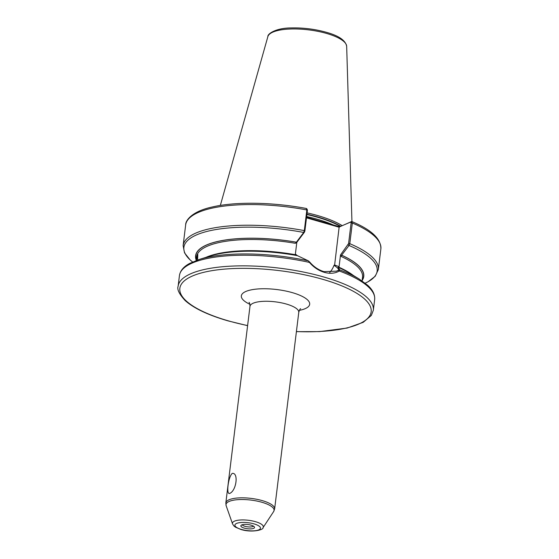 <?xml version="1.0" encoding="UTF-8"?>
<svg xmlns="http://www.w3.org/2000/svg" width="559" height="559" viewBox="0 0 559 559"><rect width="100%" height="100%" fill="white"/><g stroke="black" fill="none" stroke-linecap="round" stroke-linejoin="round"><path stroke-width="0.84" d="M196.356 260.452L197.802 254.373L197.579 260.019M229.77 493.387C225.941 495.267 228.205 476.911 232.223 473.403C238.735 472.306 236.478 490.62 229.77 493.387M308.729 261.263L309.749 262.115C313.865 266.881 318.623 270.053 324.017 271.646L336.567 271.157L338.775 269.899C338.663 268.872 337.07 267.342 334.002 265.301A25.274 21.361 -113.8 0 1 329.691 272.506M244.325 528.136A6.883 2.117 -173 0 0 251.571 528.835A6.883 2.117 -173 0 0 254.45 527.081A6.883 2.117 -173 0 0 251.054 525.167A6.883 2.117 -173 0 0 241.027 525.432A6.883 2.117 -173 0 0 244.325 528.136M242.152 524.782A5.897 1.817 -173 0 0 245.003 526.312A5.897 1.817 -173 0 0 253.513 526.18M306.57 217.248L339.627 226.758L351.863 221.553C371.462 229.749 381.133 238.868 380.868 248.909A98.342 30.291 -173 0 0 352.324 223.027L349.787 243.682L349.026 245.485L341.605 255.232L341.283 256.518L340.522 254.911L348.585 243.57L351.122 222.908L350.612 221.979L339.152 227.038L334.631 265.008L339.075 266.657L340.522 254.911M342.178 225.633A68.834 21.2 -173 0 0 317.715 215.578A68.834 21.2 -173 0 0 307.108 212.888M339.075 266.657L338.146 267.412L339.69 269.857L339.313 271.003C335.002 273.477 330.027 273.924 324.381 272.359C318.714 270.682 313.725 267.363 309.427 262.409L308.316 260.836L297.451 255.666A84.709 26.091 -173 0 0 210.254 256.015L199.283 259.46A97.357 29.99 7 0 1 308.316 260.836L309.085 261.472M297.458 255.715L295.376 254.093L296.815 242.347L295.348 243.312L296.389 242.194A84.709 26.091 -173 0 0 196.202 260.103M296.389 242.194L303.705 232.453L304.313 230.608L306.849 209.953L306.262 208.57M307.303 209.527L306.507 208.514C273.009 202.12 235.542 201.485 212.238 206.991C191.59 211.456 185.42 220.7 185.658 224.942L183.121 245.597A98.342 30.291 7 0 1 304.313 230.608L304.879 231L304.424 232.202L296.815 242.347M338.775 269.899L339.69 269.857A97.357 29.99 7 0 1 359.297 279.109L349.487 273.106A84.709 26.091 -173 0 0 338.272 267.405M350.612 221.979L351.422 221.553L352.324 223.027L351.122 222.908M362.134 280.478A84.709 26.091 -173 0 0 341.738 255.225M353.323 275.454A83.584 25.749 -173 0 0 338.384 266.978L338.146 267.412M306.912 209.415L307.415 210.345L304.879 231M339.264 227.261L306.5 217.842M334.002 265.301L334.631 265.008M359.297 279.109L367.682 285.293C372.762 289.869 375.082 294.628 374.649 299.568A98.342 30.291 -173 0 0 339.313 271.003L338.223 270.304M374.649 299.568L373.342 310.196A98.342 30.291 -173 0 0 323.815 277.005A98.342 30.291 -173 0 0 178.132 286.229L179.439 275.601A98.342 30.291 -173 0 1 309.427 262.409L309.749 262.115M183.121 245.597L184.54 252.878L190.088 259.872L192.569 261.989A97.357 29.99 -173 0 1 206.075 231.664A97.357 29.99 -173 0 1 303.705 232.453L304.424 232.202M306.989 217.374L307.352 218.087M327.106 223.153L327.476 223.873M339.627 226.758L339.152 227.038M348.585 243.57L349.787 243.682A98.342 30.291 7 0 1 378.331 269.564L375.194 276.293L368.108 281.736L365.195 283.182A97.357 29.99 -173 0 0 349.026 245.485L348.124 244.765M263.051 527.633C263.855 529.792 252.018 532.937 240.922 529.478L235.423 527.151L233.83 525.879L232.544 523.888A15.547 4.786 7 0 1 239.364 520.073A15.547 4.786 7 0 1 255.484 521.687A15.547 4.786 7 0 1 263.051 527.633L273.665 511.52A24.219 7.456 -173 0 0 261.885 502.261A24.219 7.456 -173 0 0 236.764 499.746A24.219 7.456 -173 0 0 226.143 505.685L225.836 502.918A24.582 7.574 7 0 1 262.255 500.612A24.582 7.574 7 0 1 274.637 508.907L298.772 312.355A24.582 7.574 -173 0 0 286.39 304.054A24.582 7.574 -173 0 0 249.971 306.36L225.836 502.918M253.982 523.874A12.871 3.962 -173 0 0 236.562 523.448A12.871 3.962 -173 0 0 241.397 529.429A12.871 3.962 -173 0 0 258.817 529.848A12.871 3.962 -173 0 0 253.982 523.874M249.887 304.292A34.42 10.6 7 0 1 248.944 290.401A34.42 10.6 7 0 1 292.336 292.643A34.42 10.6 7 0 1 299.344 310.364M296.41 331.557A96.372 29.683 -173 0 0 370.198 314.962A96.372 29.683 -173 0 0 322.627 279.283A96.372 29.683 -173 0 0 192.184 276.111A96.372 29.683 -173 0 0 228.393 320.859A96.372 29.683 -173 0 0 247.609 325.562M333.038 224.858A68.443 21.081 -173 0 0 317.086 219.191A68.443 21.081 -173 0 0 306.653 216.543M340.375 226.43A68.443 21.081 -173 0 0 317.33 217.199A68.443 21.081 -173 0 0 306.905 214.544M340.697 226.283A68.477 21.095 -173 0 0 317.386 216.899A68.477 21.095 -173 0 0 306.94 214.244M267.866 36.614C267.391 33.826 276.111 27.95 291.043 27.95C302.964 27.629 314.675 29.061 326.176 32.247C338.705 35.678 345.532 40.36 346.664 46.285A39.738 12.242 -173 0 0 326.624 33.449A39.738 12.242 -173 0 0 267.866 36.614L220.337 205.433M362.078 280.904L362.532 277.201A83.584 25.749 -173 0 0 341.283 256.518M295.348 243.312A83.584 25.749 -173 0 0 196.6 256.826L196.146 260.529M296.186 254.848A83.584 25.749 -173 0 0 205.957 257.364M307.415 210.345L306.849 209.953A98.342 30.291 -173 0 0 185.658 224.942M296.403 242.236A84.57 26.049 -173 0 0 196.237 259.83M362.162 280.199A84.57 26.049 -173 0 0 341.605 255.232M300.63 308.68L300.637 308.673C299.98 308.952 299.358 310.182 298.772 312.355M232.544 523.888L226.143 505.685M178.132 286.229C176.868 289.331 179.215 294.118 185.176 300.581C193.952 308.372 208.255 315.143 228.079 320.887L247.595 325.666M380.868 248.909L378.331 269.564M179.439 275.601C180.215 270.696 183.618 266.643 189.655 263.429L199.283 259.46M346.664 46.285L351.939 221.588M296.403 331.655L319.559 331.613L347.139 328.063L363.196 322.333L371.344 315.423L373.342 310.196M273.665 511.52L274.637 508.907M249.971 306.36C249.922 304.117 249.614 302.775 249.048 302.335L249.048 302.335"/></g></svg>
